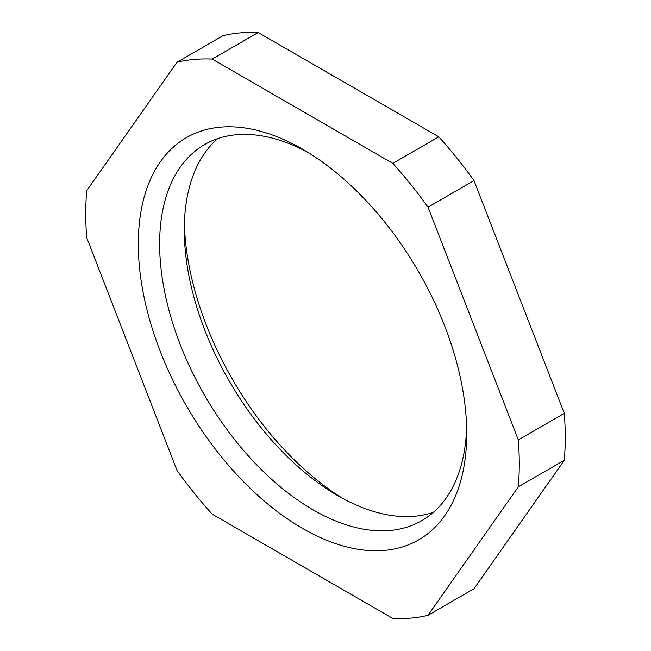 <?xml version="1.0" encoding="UTF-8"?>
<svg xmlns="http://www.w3.org/2000/svg" width="651" height="651" viewBox="0 0 651 651"><rect width="100%" height="100%" fill="white"/><g stroke="black" fill="none" stroke-linecap="round" stroke-linejoin="round"><path stroke-width="0.98" d="M86.705 237.648L177.007 470.388A306.548 176.982 -120 0 0 212.21 514.176L392.813 618.45A306.548 176.982 -120 0 0 428.016 615.309L518.318 486.834L564.295 460.29A306.548 176.982 -120 0 0 564.295 413.352L473.993 180.612A306.548 176.982 -120 0 0 438.79 136.824L258.187 32.55A306.548 176.982 -120 0 0 222.984 35.691L177.007 62.244L86.705 190.71A306.548 176.982 -120 0 0 86.705 237.648M302.512 528.392A232.236 134.082 -120 0 0 466.726 433.582A232.236 134.082 -120 0 0 302.512 149.16A232.236 134.082 -120 0 0 138.297 243.962A232.236 134.082 -120 0 0 302.512 528.392M177.007 62.244A306.548 176.982 -120 0 1 212.21 59.095L392.813 163.368A306.548 176.982 -120 0 1 428.016 207.156L518.318 439.897A306.548 176.982 60 0 1 518.318 486.834M212.21 59.095L258.187 32.55M392.813 163.368L438.79 136.824M428.016 615.309L473.993 588.756L564.295 460.29M184.363 223.732A232.236 134.082 -120 0 0 343.061 498.609M217.629 138.663A217.149 125.366 -120 0 0 184.274 229.738A217.149 125.366 -120 0 0 337.82 495.688A217.149 125.366 -120 0 0 433.371 512.337M307.939 152.391A217.149 125.366 -120 0 0 204.601 144.563A217.149 125.366 -120 0 0 171.319 318.559A217.149 125.366 -120 0 0 313.18 509.912A217.149 125.366 -120 0 0 421.75 520.67A217.149 125.366 -120 0 0 466.637 427.268M428.016 207.156L473.993 180.612M518.318 439.897L564.295 413.352"/></g></svg>
